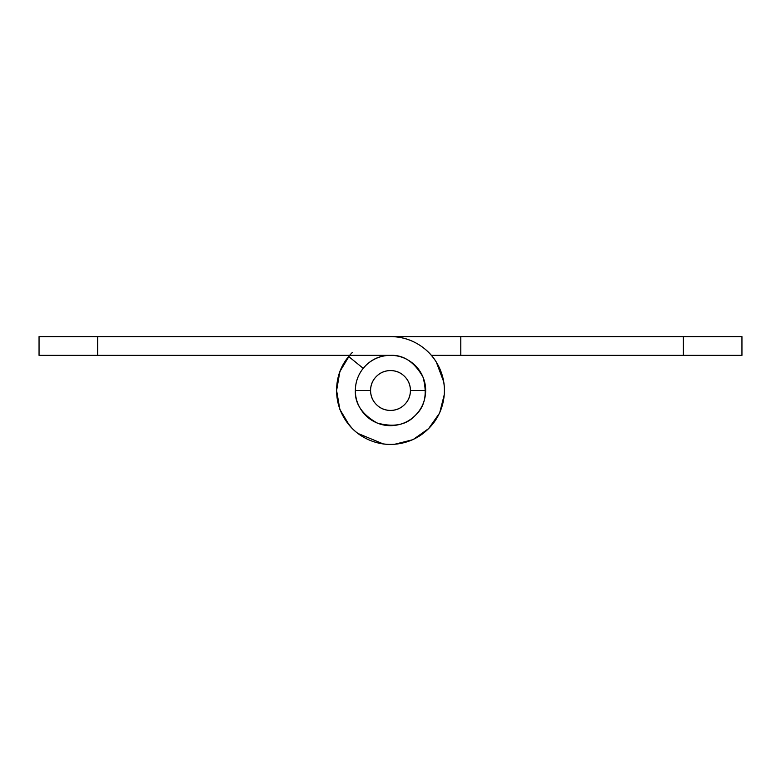<?xml version="1.0" encoding="UTF-8"?>
<svg xmlns="http://www.w3.org/2000/svg" width="781" height="781" viewBox="0 0 781 781"><rect width="100%" height="100%" fill="white"/><g stroke="black" fill="none" stroke-linecap="round" stroke-linejoin="round"><path stroke-width="1.17" d="M370.584 390.5A19.915 19.915 0 0 1 390.5 370.584A19.915 19.915 0 0 1 410.415 390.5L425.645 390.5L425.547 393.282L425.645 390.5L410.415 390.5C410.415 385.004 408.473 380.308 404.578 376.422C400.692 372.527 395.996 370.584 390.5 370.584C385.004 370.584 380.308 372.527 376.413 376.422C372.527 380.308 370.584 385.004 370.584 390.5C370.584 395.996 372.527 400.692 376.413 404.578C380.308 408.473 385.004 410.415 390.5 410.415C395.996 410.415 400.692 408.473 404.578 404.578C408.473 400.692 410.415 395.996 410.415 390.5A19.915 19.915 0 0 1 390.5 410.415A19.915 19.915 0 0 1 370.584 390.5L355.355 390.5L370.584 390.5M365.645 365.645C372.508 358.782 380.796 355.355 390.5 355.355A35.145 35.145 0 0 0 364.024 367.392A35.145 35.145 0 0 1 390.5 355.355C403.533 354.74 414.36 361.964 422.97 377.047C427.549 393.8 425.01 406.569 415.355 415.355C406.569 425.01 393.8 427.549 377.047 422.97C361.964 414.36 354.74 403.533 355.355 390.5C355.443 382.212 358.069 374.831 363.224 368.339L365.645 365.645C372.508 358.782 380.796 355.355 390.5 355.355L39.05 355.355L39.05 336.611L390.451 336.611A53.889 53.889 0 0 1 444.389 390.471A53.889 53.889 0 0 1 390.52 444.389A53.889 53.889 0 0 1 348.668 356.526L363.224 368.339L348.668 356.526A53.889 53.889 0 0 0 336.611 390.5C336.611 401.405 339.637 411.382 345.7 420.442C351.753 429.511 359.816 436.12 369.891 440.289C379.956 444.457 390.344 445.482 401.034 443.354C411.724 441.216 420.92 436.296 428.623 428.584L439.644 413.003L444.243 394.756M413.315 363.751L418.45 369.13M425.372 385.843L425.547 393.282M369.13 418.45L363.751 413.315M390.549 336.611L741.95 336.611L741.95 355.355L431.424 355.355L683.375 355.355L683.375 336.611L460.79 336.611L460.79 355.355L460.79 336.611L390.549 336.611L683.375 336.611L683.375 355.355L741.95 355.355L741.95 336.611L683.375 336.611M428.623 428.584C436.325 420.881 441.236 411.675 443.364 400.985C445.482 390.295 444.448 379.908 440.269 369.843C436.091 359.777 429.472 351.714 420.403 345.671C411.333 339.618 401.346 336.601 390.451 336.611L97.625 336.611L97.625 355.355L390.5 355.355C397.607 355.355 404.119 357.327 410.025 361.281C415.931 365.225 420.246 370.487 422.97 377.047C425.694 383.617 426.358 390.383 424.971 397.353C423.585 404.324 420.373 410.328 415.355 415.355L415.346 415.365C410.328 420.373 404.324 423.585 397.353 424.971C390.383 426.358 383.617 425.694 377.047 422.97C370.487 420.246 365.225 415.931 361.281 410.025C357.327 404.119 355.355 397.607 355.355 390.5A35.145 35.145 0 0 1 363.224 368.339M349.624 355.355L339.862 371.58L336.611 390.5C336.611 375.622 341.873 362.921 352.397 352.397M443.745 381.919L436.286 362.023M336.611 390.549L339.833 409.342L349.488 425.489M357.737 433.357L383.364 443.969M394.776 444.243L412.993 439.654L428.554 428.662M444.389 390.5A53.889 53.889 0 0 0 432.332 356.526M393.282 425.547L385.843 425.372M39.05 355.355L97.625 355.355L97.625 336.611L39.05 336.611L39.05 355.355M390.451 336.611L320.21 336.611M390.5 355.355C397.607 355.355 404.119 357.327 410.025 361.281M361.281 410.025C357.327 404.119 355.355 397.607 355.355 390.5M348.668 356.526C340.633 366.426 336.611 377.75 336.611 390.5M345.7 420.442L352.329 428.603"/></g></svg>
